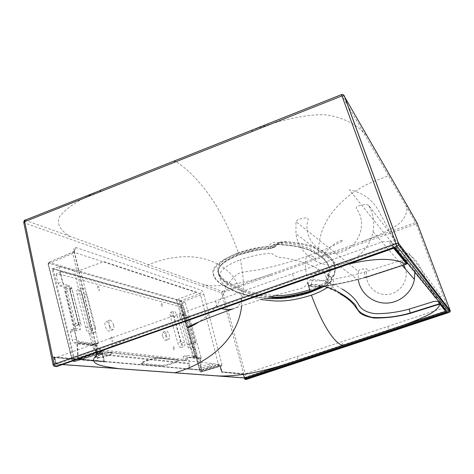 <?xml version="1.0" encoding="UTF-8"?>
<svg xmlns="http://www.w3.org/2000/svg" width="474" height="474" viewBox="0 0 474 474"><rect width="100%" height="100%" fill="white"/><g stroke="black" fill="none" stroke-linecap="round" stroke-linejoin="round"><path stroke-width="0.36" stroke-dasharray="2.37 1.78" d="M375.455 180.784C344.983 192.562 316.401 220.493 318.806 254.277L316.383 252.624C309.641 247.102 296.582 243.719 277.219 242.475C273.723 241.799 270.648 243.174 267.994 246.599L268.527 248.34L269.907 248.222C271.75 244.833 274.363 243.494 277.752 244.199L278.588 244.548L284.957 242.279L299.538 243.743L310.375 246.581C313.723 247.819 316.798 248.755 325.223 254.248C332.061 260.149 332.594 261.755 333.649 263.609L335.213 269.007L333.957 275.11L333.139 276.709L331.681 277.403L331.053 278.908L330.816 281.266L331.332 281.112L331.415 278.416L331.296 281.058C328.571 284.193 321.84 287.736 311.104 291.7C286.734 299.651 273.255 298.632 262.815 297.761C252.446 296.499 243.334 294.33 235.483 291.255L222.389 284.927C217.418 282.089 214.248 278.374 212.879 273.782C211.997 269.356 215.078 261.861 237.107 253.56C252.441 248.447 265.25 245.935 275.548 246.018L276.78 244.211L280.223 242.884L279.867 242.208L285.259 241.491C303.822 242.913 316.383 246.326 322.942 251.73L325.579 253.572C333.98 259.154 336.878 266.145 334.277 274.541L333.945 275.133M320.809 286.58L326.118 282.978L326.681 283.339L327.226 282.925L326.651 282.569L326.118 282.978L325.691 281.627C326.325 278.137 327.054 276.016 327.866 275.276L328.304 276.65C327.463 277.278 326.912 279.251 326.651 282.569L330.816 281.266L331 281.609L327.226 282.925L327.042 282.587L327.854 278.943L328.903 276.976L328.34 276.585C331.048 268.195 328.032 261.269 319.292 255.806L316.656 254.04C309.943 248.654 297.038 245.372 277.936 244.199L277.219 242.475M341.564 94.764L252.18 130.214C280.572 119.762 314.072 111.828 331.913 115.798C348.165 120.064 358.919 126.066 364.186 133.792L388.479 175.706L375.515 180.76M275.175 295.355C260.919 294.621 249.087 292.197 239.678 288.085L226.999 281.746C222.419 278.949 219.403 275.376 217.939 271.015C217.347 266.749 218.413 260.534 238.398 252.713C220.12 201.93 195.021 173.525 174.888 160.876L100.713 190.293C80.799 198.612 67.219 207.191 59.973 216.043C55.138 224.64 62.521 231.555 69.346 236.093L148.575 264.729C176.061 253.122 212.595 251.558 233.581 277.272L239.678 288.085L240.128 289.59L227.467 283.274C222.934 280.561 219.948 277.094 218.514 272.87C217.785 268.776 218.828 262.187 238.92 254.485C250.308 250.633 260.179 248.583 268.527 248.34L268.912 248.737L270.464 248.572L275.299 246.818C265.055 246.758 252.452 249.235 237.474 254.236C207.422 266.281 212.826 274.452 216.203 279.482C221.174 284.631 227.81 288.66 236.111 291.569C244.388 294.858 254.171 297.079 265.446 298.247M104.357 361.775L103.64 361.348L52.786 356.845L53.378 357.313L104.404 361.769L102.526 352.336L74.987 361.01L74.886 361.567L73.322 361.466L72.001 359.79L72.297 359.588L48.354 263.846L48.081 264.101L48.585 262.395L73.34 252.002C75.153 251.036 75.917 249.508 75.639 247.422C74.092 247.191 73.6 248.649 74.169 251.783L74.501 251.961L74.548 249.798C75.182 249.804 74.696 250.539 73.097 251.996L72.765 253.501L95.458 352.004L72.297 359.588L73.66 361.472L99.374 352.804L101.827 353.071L74.851 361.567M74.833 361.573L73.322 361.466L72.001 359.79L48.081 264.101L48.863 262.389L181.192 300.694L182.028 302.08L200.543 295.029L203.808 294.555C203.133 292.245 202.357 290.829 201.468 290.313C201.711 291.818 201.16 292.914 199.821 293.59L181.192 300.694L180.926 301.245L200.674 371.669L201.189 371.966L200.591 371.918L220.114 365.857L221.358 365.987L201.189 371.966L201.29 370.715L218.704 365.436L200.543 295.029L199.821 293.59L73.103 251.996M97.324 350.825L74.501 251.961C74.821 252.423 74.24 252.938 72.765 253.501L48.354 263.846L48.567 262.4L73.032 252.02M53.106 364.915L23.783 222.614M252.18 130.214L174.888 160.876M100.713 190.293L25.341 220.191L24.02 222.756L147.574 266.649L148.575 264.729L203.98 284.75C216.535 288.002 245.005 283.736 269.73 274.553L315.494 258.235C312.816 256.114 310.482 255.267 308.491 255.682L308.491 255.682C304.64 256.007 304.403 264.96 307.774 282.545M54.421 366.378L53.331 364.974L54.48 365.057L55.63 366.491M92.714 344.474L92.033 344.088C93.615 344.171 95.73 343.78 98.385 342.921L80.527 270.127C77.932 270.992 75.828 271.276 74.234 270.992L92.033 344.088L77.144 342.198L77.458 342.589L92.714 344.474L98.319 343.437L98.385 342.921M267.994 246.599C259.639 246.824 249.774 248.862 238.398 252.713L238.949 254.982L255.978 250.284L269.06 248.696M328.903 276.976L330.331 270.873L328.731 265.499L325.573 261.044L319.962 256.126C311.163 250.622 308.011 249.727 304.557 248.512L293.43 245.787L278.315 244.578L277.936 244.199M280.223 242.884L284.821 242.279L285.123 241.485M275.714 246.166L276.976 243.423L276.952 244.116L278.137 243.518L273.48 245.218L278.404 244.548M275.714 246.095L275.329 246.824L270.5 248.577L271.353 246.51L273.451 245.23M284.91 242.279L285.212 241.485M279.079 243.239L279.305 242.415L276.964 243.417L276.958 244.11L275.335 246.545L269.907 248.222L270.464 248.572M280.857 241.847L281.195 242.516L281.473 241.716M279.305 242.415L279.867 242.208M271.116 296.546C258.988 295.456 248.66 293.139 240.128 289.59L239.785 290.266C231.952 287.428 225.63 283.565 220.819 278.682C217.91 273.848 210.9 266.548 238.908 254.976M447.195 312.176L394.356 247.588L391.246 248.163L57.034 365.863L55.464 364.897L53.906 357.36M97.448 351.27L99.374 352.804M102.526 352.336L101.892 353.059M180.553 304.231L53.076 268.841L74.987 361.01L72.972 361.064M74.234 270.992L59.043 266.637L53.076 268.841L52.11 268.385L74.145 361.158L74.892 361.561L101.946 353.041M80.527 270.127L103.812 261.577L196.746 292.233L178.657 298.851L195.087 355.63L192.948 356.845M59.043 266.637L77.144 342.198M75.692 324.447L65.868 285.609L71.444 286.995L81.202 325.365L75.692 324.447M327.866 275.276C330.449 267.988 328.506 261.844 322.018 256.843L318.806 254.277L319.292 255.806L319.962 256.126M407.717 206.575L406.117 206.137C407.818 210.569 406.236 215.694 401.371 221.512C395.79 227.662 378.827 235.365 362.391 241.515L415.621 222.537L388.479 175.706L390.309 176.168M394.184 231.786L221.631 292.95L244.685 377.902M446.935 311.856L450.217 310.606M417.274 223.266L416.172 223.959L415.621 222.537L417.084 222.928M316.14 259.58L315.494 258.235L362.391 241.515L362.989 242.895M203.133 286.379L203.98 284.75L222.43 291.415L221.631 292.95L147.574 266.649M243.529 373.98L243.156 373.749L244.282 377.92L243.156 373.702L221.708 371.8L243.529 373.98L244.596 377.926M244.963 378.839L245.947 379.514M176.606 300.303L193.125 356.898L176.612 300.291C176.399 299.935 177.08 299.455 178.657 298.851M195.087 355.63L195.377 356.075C193.724 356.679 193.149 357.052 193.665 357.195L201.806 358.22L201.278 357.929L191.994 325.994M309.688 289.845C317.829 286.859 323.161 284.122 325.691 281.627M323.855 286.64L331.296 281.058M334.265 274.565L333.927 275.163L328.944 276.911L328.34 276.585M334.247 274.594L333.406 276.555L332.357 276.988M331.053 278.908L331.415 278.7L331.053 278.908M333.465 276.164L331.936 277.26L332.001 276.857L331.415 278.7L331.681 277.403M332.327 276.62L332.001 276.857M326.681 283.339L321.094 287.09M239.785 290.266C248.044 293.643 257.903 295.912 269.374 297.062M221.358 365.987L221.986 364.79L218.704 365.436L218.638 366.686M220.114 365.857L221.69 371.8L220.262 365.288L222.247 372.108M200.674 371.669L220.262 365.288M52.11 268.385L180.547 304.166L200.052 371.616L180.902 304.397L185.263 302.809L176.802 300.386M191.757 325.164L185.263 302.809M188.196 327.09L184.866 315.228L187.9 315.986L195.91 344.462L192.93 343.964L188.32 327.528M188.682 357.609L199.844 358.984L201.112 369.803L201.622 370.194L190.044 369.175L188.682 357.669L189.167 357.118L200.158 358.486L201.687 369.744L218.947 363.919L218.935 364.346L101.987 351.169L101.537 350.517L78.281 358.705L78.026 359.256L98.894 361.123L78.216 359.328M78.281 358.705L77.357 343.194L96.892 345.629L98.195 360.631L98.551 361.117M208.838 366.165C201.29 368.766 196.491 368.334 204.353 365.703C212.091 363.054 216.63 363.588 208.838 366.165M201.414 370.135L201.687 369.744M199.844 358.984L200.419 358.931L200.147 358.492L199.844 358.984M78.026 359.256L76.93 343.881L96.749 346.316M77.191 343.745L77.339 343.2M100.127 354.516C105.856 352.709 109.778 352.028 111.9 352.478C112.539 353.094 111.112 354.031 107.616 355.299C101.845 357.123 97.917 357.793 95.831 357.307C95.274 356.691 96.708 355.761 100.127 354.516M158.914 357.84L177.756 360.009C180.073 360.951 165.082 365.756 161.516 365.3L141.726 363.386C139.315 362.29 155.199 357.26 158.914 357.84L177.892 360.204C182.561 360.59 165.42 366.443 161.19 365.922L142.016 364.192C136.441 363.872 154.957 357.485 159.537 358.16M97.437 353.118L96.589 353.42L96.222 354.185L98.106 360.785L98.782 361.158L98.432 361.158L98.106 360.785L189.689 368.908L188.214 363.754L189.191 362.924M190.228 369.205L98.782 361.158M96.589 353.42L188.51 363.155M218.947 363.919L221.595 372.179L243.612 374.336L440.411 308.93L444.517 308.906M444.677 309.415L445.199 311.068L445.993 310.713M396.057 327.35L396.146 327.724L388.964 330.105L388.887 329.738L396.057 327.35L445.199 311.068L445.311 311.43M387.803 326.402L388.887 329.738L244.098 377.665L56.145 363.908L56.821 364.121L306.832 275.951L346.624 264.51M439.285 301.002L440.127 303.526L445.987 310.701L445.276 308.444L439.285 301.002L440.103 303.496M439.279 301.008L438.284 301.215M444.458 308.698L445.276 308.444M244.625 377.92L243.612 374.336M244.341 377.926L242.972 374.045M365.312 277.592C351.477 281.349 339.177 284.252 321.384 286.527L309.161 286.065L310.606 284.945L316.739 285.052C322.711 285.431 335.272 290.811 340.308 294.004C332.902 288.518 327.575 281.432 324.329 272.746C333.299 277.616 335.835 282.468 331.936 287.303C331.385 288.577 330.082 288.334 328.032 286.586L326.811 287.623M261.251 299.532L241.26 294.188L241.657 305.896M391.139 241.183L392.359 245.117L407.071 263.082L406.147 259.817L391.198 241.236L392.395 245.633L392.359 245.111L390.718 245.408L389.444 241.296L382.453 241.823L54.753 358.024L54.232 357.597M306.441 275.151L306.832 275.951L391.062 246.243L390.718 245.408L294.277 279.464L294.668 280.241M54.753 358.024L56.299 363.434L294.277 279.464L292.458 273.717M62.467 364.536L56.821 364.121L56.299 363.434L55.962 363.665L54.297 357.58L104.647 361.976L101.537 350.517M405.27 261.358L405.993 263.917L365.306 277.237C346.293 282.575 329.857 285.638 315.998 286.42C309.658 286.065 308.005 285.472 311.045 284.637M311.051 284.637C314.872 284.21 318.984 284.637 323.387 285.905M342.394 289.187C335.758 285.04 324.216 279.186 312.698 279.731C308.781 280.928 312.396 281.23 323.546 280.632C335.835 279.162 349.397 276.366 364.233 272.236L398.918 261.014L405.057 260.623M406.947 263.408L405.993 263.917L406.076 264.261M405.027 260.499L406.147 259.817M391.198 241.236L389.444 241.296M406.301 264.172L406.313 263.793M392.395 245.633L391.909 246.113L393.586 248.145M391.062 246.243L391.909 246.113M215.439 301.008L217.554 307.436L221.512 308.55M318.06 269.025C317.373 272.254 315.246 275.584 311.679 279.014C307.022 281.852 306.257 286.539 302.625 287.943L271.045 296.57C259.106 300.089 246.533 304.154 233.332 308.764C243.82 306.151 246.178 289.81 240.401 259.74C253.003 255.587 263.431 253.477 271.673 253.424C275.726 256.499 279.186 257.862 282.048 257.518C298.94 260.433 310.95 264.267 318.072 269.019L324.329 272.746M241.26 294.188C235.4 292.085 230.323 289.466 226.027 286.32C222.217 283.677 220.054 280.347 219.551 276.342C219.705 272.414 222.223 266.649 240.401 259.74M104.055 349.901C111.603 345.967 121.042 341.825 132.365 337.482L131.885 336.759M435.357 297.69L436.933 297.826L441.235 296.38L409.24 253.655L407.059 254.419M406.046 254.769L403.184 255.77C401.62 256.15 400.477 255.646 399.76 254.254C394.362 240.673 388.105 227.716 380.989 215.386C374.626 201.177 364.073 192.669 349.332 189.861L398.089 250.266C408.718 252.482 416.338 258.691 420.942 268.9L434.492 296.718L399.76 254.254M414.833 272.686C414.554 268.278 413.322 264.172 411.13 260.38L368.671 205.361C373.251 213.478 374.703 222.27 373.026 231.739C369.596 250.254 352.075 265.007 333.542 265.239C314.997 265.624 298.685 251.765 295.96 233.925L295.989 221.631L358.285 271.27L358.356 280.17L295.96 233.925M368.671 205.361L366.011 204.247L356.946 206.291L356.122 208.412C368.44 223.272 358.463 248.998 338.857 252.766C319.399 257.186 302.104 237.788 308.219 219.136L306.773 217.542L297.986 219.503L295.989 221.631M403.807 265.055L402.047 262.424L402.633 260.901L409.198 259.539L411.13 260.38M358.285 271.27L359.73 269.747L366.147 268.432L367.22 269.599C363.404 281.615 373.139 294.787 385.931 294.579C398.729 294.721 409.103 281.254 405.483 269.137M60.358 273.735L62.384 281.763L64.168 284.364L69.512 285.704L65.305 287.274L59.914 285.958L58.124 283.357L56.104 275.341L60.358 273.735L60.992 271.78L182.656 305.428L183.776 307.288L180.564 308.432L182.217 314.333L182.164 315.862L179.083 315.145L182.336 313.989L185.387 314.724L185.435 313.196L183.776 307.288M190.868 325.602L188.486 317.124C184.836 318.327 182.105 318.824 180.304 318.623L188.214 347.857L191.111 348.295L192.231 350.114L193.913 356.134L193.765 357.781L183.278 356.478L184.036 359.215L183.953 360.915L187.236 359.772L99.238 349.587L95.061 351.056L93.396 348.668L92.507 345.202L74.246 342.933L72.457 340.421L70.389 332.173L70.733 330.023L75.313 328.446L74.714 330.609L76.8 338.869L78.583 341.387L96.684 343.721L92.507 345.202M95.061 351.056L183.859 360.921M180.564 308.432L179.445 306.571L56.75 273.38L56.104 275.341M113.671 325.306C112.776 322.409 111.621 320.679 110.199 320.11L109.719 320.14C108.824 320.714 108.659 322.166 109.21 324.5C110.122 327.433 111.289 329.169 112.711 329.708L113.162 329.679C114.062 329.098 114.228 327.641 113.671 325.306M109.719 326.716C110.276 329.051 110.098 330.508 109.192 331.095L108.736 331.13C107.302 330.597 106.129 328.861 105.222 325.928C104.671 323.6 104.849 322.142 105.755 321.568L106.235 321.538C107.669 322.095 108.83 323.825 109.719 326.716M75.141 326.183L79.401 324.643L75.141 326.183L76.308 330.811L70.993 330.005M65.305 287.274L66.449 291.812L65.128 291.344C64.417 290.372 65.827 289.199 69.346 287.831L78.169 322.61C74.608 323.949 73.162 325.022 73.837 325.834L74.904 326.148M78.169 322.61L80.509 323.013C78.927 323.606 78.281 324.086 78.577 324.447L79.17 324.607M79.401 324.643L80.58 329.276L76.308 330.811M75.313 328.446L80.58 329.276M96.684 343.721L97.573 347.193L99.238 349.587M69.346 287.831L71.71 288.411L80.509 323.013M71.71 288.411C70.14 289.022 69.518 289.543 69.832 289.975L70.667 290.248L69.512 285.704M91.192 328.79L95.315 327.309C95.955 330.028 95.718 331.735 94.616 332.428C92.803 332.493 91.221 330.485 89.864 326.396L81.25 292.796C80.651 290.242 80.864 288.63 81.901 287.979C83.762 287.931 85.379 289.981 86.766 294.129L82.683 295.634C81.297 291.498 79.668 289.448 77.795 289.501C76.747 290.159 76.521 291.771 77.12 294.324L85.693 327.895C87.044 331.984 88.632 333.986 90.463 333.915C91.577 333.216 91.82 331.504 91.192 328.79L82.683 295.634M95.315 327.309L86.766 294.129M97.964 285.982L97.46 287.949C98.942 291.036 99.67 291.232 99.641 288.524L97.964 285.982M111.242 336.86L110.774 339.017C112.261 342.092 112.978 342.198 112.913 339.331L111.242 336.86M60.992 271.78L56.75 273.38M162.618 335.965C162.096 333.88 162.179 332.606 162.855 332.138L163.163 332.12C164.241 332.576 165.171 334.051 165.953 336.546C166.481 338.632 166.398 339.911 165.716 340.385L165.432 340.403C164.354 339.971 163.417 338.489 162.618 335.965M166.107 334.745C166.901 337.275 167.837 338.756 168.91 339.194L169.194 339.171C169.864 338.703 169.941 337.423 169.414 335.337C168.626 332.843 167.695 331.362 166.629 330.905L166.327 330.923C165.657 331.385 165.58 332.659 166.107 334.745M187.248 344.385L190.785 343.295L183.557 317.473L187.2 316.81L188.486 317.124M187.508 344.432C189.292 344.527 192.023 343.976 195.697 342.779L194.435 342.566L190.785 343.295M195.697 342.779L191.099 326.42M183.278 356.478L186.643 355.328L197.125 356.655L197.178 355.02L195.484 348.994L194.37 347.175L191.496 346.725L190.53 343.253M188.214 347.857L191.496 346.725M187.236 359.772L187.408 358.06L186.643 355.328M194.435 342.566L190.033 326.894M189.819 326.142L187.2 316.81M173.81 317.094C172.761 313.96 171.671 312.366 170.533 312.325C169.858 312.804 169.793 314.12 170.344 316.276L177.697 342.838C178.728 345.937 179.8 347.501 180.914 347.531C181.619 347.033 181.684 345.653 181.109 343.389L173.81 317.094L177.122 315.921L184.445 342.234C185.026 344.497 184.967 345.878 184.268 346.376C183.165 346.34 182.099 344.77 181.068 341.671L173.685 315.091C173.129 312.935 173.188 311.619 173.857 311.145C174.983 311.193 176.067 312.781 177.122 315.921M180.304 318.623L179.083 315.145M182.336 313.989L183.557 317.473M161.083 304.622C162.286 307.229 162.813 307.365 162.653 305.037L161.338 302.91L161.083 304.622M173.04 348.046C174.248 350.647 174.758 350.719 174.574 348.272L173.265 346.198L173.04 348.046M179.445 306.571L182.656 305.428M366.355 134.332L364.186 133.792L341.553 94.764L343.46 94.865M24.968 220.179L69.346 236.093L68.138 238.428M98.319 343.437C94.628 344.45 92.631 344.794 92.341 344.462L77.458 342.589M284.957 242.279L285.259 241.491M325.579 253.572L325.223 254.248M237.107 253.56L237.474 254.236M394.688 247.967L394.463 247.653M391.246 248.163L391.4 248.737M57.034 365.863L56.963 366.461M55.464 364.897L54.48 365.057L52.786 356.845M97.342 350.837L95.458 352.004L96.797 353.918M104.476 361.212L103.64 361.348L101.827 353.071M72.066 359.802L48.147 264.131M97.01 350.748L74.169 251.783M75.639 247.422L201.468 290.313M180.926 301.245L48.484 263.165M270.411 275.862L269.73 274.553L222.43 291.415L223.153 292.689L246.172 377.411M449.388 312.319L416.172 223.959L394.25 231.762M181.477 302.169L182.028 302.08L201.29 370.715L200.739 370.834M246.521 378.779L246.462 379.437M244.791 378.596L244.46 378.572M201.278 357.929L193.665 357.195M334.277 274.541L333.957 275.11M331.148 281.538C328.482 284.619 321.816 288.133 311.151 292.079L311.104 291.7M333.109 276.348L333.406 276.555L334.182 274.973C336.884 266.471 334.016 259.349 325.591 253.62L322.942 251.73M243.322 373.974L221.962 372.102L221.968 371.675M180.541 304.207L200.058 371.616L201.243 371.966L221.453 365.981M203.808 294.555L221.986 364.79M201.112 369.803L189.76 368.79M98.195 360.631L78.02 358.836M201.657 370.176L218.935 364.346M101.987 351.169L78.737 359.345M107.948 355.761C98.272 359.239 89.805 358.474 100.02 354.943C110.027 351.376 118.067 352.312 107.948 355.761M177.3 359.896L177.892 360.204M161.516 365.3L161.19 365.922M142.016 364.192L142.366 363.54M96.222 354.185L188.214 363.754M343.016 345.321L341.926 341.641M291.279 362.077L291.314 362.45L298.134 360.193L297.127 356.537M216.748 375.9L216.245 375.592M174.705 372.807L174.142 372.463M364.233 272.236L365.341 277.586C353.059 280.94 341.932 283.452 331.942 285.141C324.453 286.355 318.22 286.93 313.243 286.865C306.334 286.183 310.351 285.052 309.901 285.241L311.074 284.607M143.047 332.831L143.527 333.542M118.346 368.31L118.986 368.713M436.933 297.826L403.184 255.77M74.673 326.106L65.975 291.706M76.8 338.869L72.457 340.421M70.389 332.173L74.714 330.609M74.246 342.933L78.583 341.387M93.396 348.668L97.573 347.193M70.199 290.129L78.939 324.566M59.914 285.958L64.168 284.364M58.124 283.357L62.384 281.763M77.12 294.324L81.25 292.796M85.693 327.895L89.864 326.396M195.484 348.994L192.231 350.114M193.913 356.134L197.178 355.02M197.036 356.667L193.765 357.781M194.37 347.175L191.111 348.295M187.408 358.06L184.036 359.215M185.269 314.724L182.04 315.868M185.435 313.196L182.217 314.333M170.344 316.276L173.685 315.091M184.445 342.234L181.109 343.389M181.068 341.671L177.697 342.838M316.383 252.624L316.869 254.171M229.055 282.972L233.587 277.272L238.718 273.403C242.694 272.177 248.198 271.146 255.231 270.322C259.272 269.99 284.607 264.486 308.491 255.682C317.456 252.5 325.946 249.087 333.963 245.425C341.932 241.462 344.616 239.743 342.015 240.277C334.804 242.072 325.839 250.503 322.018 256.843M23.789 222.626L23.724 222.318M53.366 357.331L104.387 361.775M55.523 366.479L54.498 366.414M227.52 283.304L227.058 281.728M222.389 284.927L235.572 291.427L250.242 295.883C256.321 297.18 261.364 297.98 265.363 298.27M273.468 245.224L278.321 244.578C297.228 245.674 310.002 248.826 316.656 254.04M268.924 248.732L270.381 248.613M268.888 248.737L256.493 250.213L251.161 251.321L238.949 254.982C220.872 262.104 219.332 266.578 218.313 270.666C217.696 274.363 220.748 278.564 227.467 283.274M394.356 247.588L394.486 247.979M55.654 366.491L56.459 366.592M52.472 268.746L180.647 304.379M245.236 379.419L245.633 379.449M192.948 356.851L201.515 358.208M331.32 281.046L331.255 281.426M201.628 370.188L218.952 364.346M77.967 358.996L76.865 343.863L77.298 343.2M95.831 357.307L95.671 357.426C96.109 357.313 93.2 357.793 100.061 354.937C103.99 353.604 107.598 352.828 110.88 352.603L111.9 352.478M177.756 360.009L157.605 358.22C156.367 358.154 147.657 360.27 145.607 361.235C141.507 363.191 140.15 363.967 141.536 363.57L141.726 363.386M201.474 370.182L190.044 369.175M189.956 369.205L98.432 361.158M311.051 284.673L312.698 279.731M406.07 264.273L365.33 277.598M394.327 248.021L392.383 245.651M54.261 357.692L56.092 363.902M62.408 364.559L56.412 364.115M226.068 286.314C224.421 292.594 220.973 299.367 215.729 306.637C209.449 314.155 205.526 317.278 198.956 321.911M373.026 231.739L402.379 265.553M113.162 329.679L109.192 331.095M65.128 291.344L73.837 325.834M75.052 328.464L70.733 330.023M69.832 289.975L78.577 324.447M81.901 287.979L77.795 289.501M94.616 332.428L90.463 333.915M162.855 332.138L166.327 330.923M193.854 357.775L197.125 356.655M183.953 360.915L187.331 359.76M182.164 315.862L185.387 314.724M170.533 312.325L173.857 311.145M180.914 347.531L184.268 346.376M109.719 320.14L105.755 321.568M165.716 340.385L169.194 339.171"/><path stroke-width="0.71" d="M53.07 364.743L23.783 222.614L24.695 221.654L341.795 95.991L344.337 95.89L398.456 243.215L395.903 243.612L54.113 364.233L53.1 364.915M341.553 94.764L396.975 246.255L55.713 366.426L54.421 366.378M390.309 176.168L343.46 94.865M100.713 190.293L24.968 220.179L24.695 221.654L54.113 364.233L55.713 366.426L56.839 366.503L55.523 366.479M307.774 282.545L309.688 289.845C294.218 294.419 282.717 296.256 275.175 295.355M244.685 377.902L244.874 378.596L246.397 378.246L446.935 311.856M390.552 176.589L407.717 206.575M245.947 379.514L449.382 312.325L450.193 311.59L450.217 310.606L417.084 222.928M245.236 379.413L244.46 378.572L245.23 379.419L246.462 379.437M321.094 287.09L310.351 291.67L309.688 289.845M269.374 297.062C277.468 298.863 291.125 297.062 310.351 291.67M445.696 312.87L447.195 312.176L447.764 312.443L445.874 313.32L445.696 312.87L245.763 379.028L244.596 377.926L118.986 368.713M191.994 325.994L191.757 325.164M188.32 327.528L188.196 327.09M444.517 308.906L444.677 309.415M438.243 301.215L433.858 301.434L409.145 309.131C397.36 312.319 385.949 313.824 374.922 313.658C361.259 311.75 359.523 305.748 357.514 302.839C354.037 297.607 348.994 293.056 342.394 289.187M323.387 285.905C330.562 288.145 336.481 290.734 341.132 293.679C346.186 296.594 350.304 299.734 353.486 303.105C357.977 305.926 354.179 312.538 371.8 317.337C384.361 318.261 397.182 316.798 410.271 312.953L439.167 303.87L438.314 301.304M341.132 293.679L340.308 294.004C346.879 297.631 351.927 301.908 355.447 306.826L359.541 312.384C362.012 314.872 366.835 316.751 374.01 318.013C386.109 318.232 398.243 316.662 410.407 313.308L439.309 304.225L439.167 303.87L440.103 303.496M445.993 310.713L440.127 303.526M439.398 303.793L439.813 304.124L440.115 303.532M439.813 304.124L445.696 311.252L445.969 311.015L445.311 311.43M445.696 311.252L291.297 362.456C272.029 368.612 256.079 372.605 243.44 374.448C232.639 375.781 223.758 376.255 216.79 375.882L174.705 372.807M244.614 377.926L291.314 362.45L244.566 377.938M244.537 377.944L216.748 375.9M445.305 311.436L396.14 327.724C412.309 322.202 424.159 317.29 431.69 312.982C437.164 309.315 439.742 306.382 439.428 304.19L439.309 304.225M326.811 287.623C324.216 289.851 319.085 292.375 311.412 295.189C325.288 332.63 337.458 344.865 342.998 345.327L343.016 345.321M311.412 295.189C284.027 303.65 273.291 300.783 261.251 299.532M241.657 305.896C237.741 341.784 204.738 364.648 174.752 372.795L119.045 368.695C105.216 366.384 78.874 364.707 104.055 349.901M405.057 260.623L405.27 261.358M394.327 248.021L407.048 263.532L406.224 264.202L406.947 263.408M346.624 264.51C386.114 255.308 397.953 260.54 406.224 264.202L365.33 277.598M221.512 308.55C226.003 309.783 229.943 309.854 233.332 308.764C216.446 314.76 203.761 319.677 195.27 323.523C188.468 326.716 186.329 327.99 188.859 327.362C191.028 326.657 194.393 324.838 198.956 321.911M434.492 296.718L435.357 297.69M407.059 254.419L406.046 254.769M358.356 280.17C360.489 293.11 372.511 303.236 385.978 303.111C399.44 303.099 412.013 292.677 414.406 279.417L414.833 272.686M405.483 269.137L403.807 265.055M191.099 326.42L190.868 325.602M190.033 326.894L189.819 326.142M174.888 160.876L174.639 162.232M252.18 130.214L252.15 131.517M344.225 95.766C341.624 93.283 342.518 94.924 341.452 94.634L100.399 190.258L100.263 191.709M366.355 134.332L366.621 134.8M450.217 310.606L398.456 243.215L398.403 244.934L396.975 246.255L449.382 312.325L450.193 311.59L398.403 244.934L398.361 243.156M391.4 248.737L391.376 248.743C393.568 248.021 394.925 247.807 395.446 248.098L394.688 247.967M56.963 366.461L391.376 248.743M447.764 312.443L395.446 248.098M246.172 377.411L246.521 378.779M417.274 223.266L407.918 206.925M449.388 312.319L246.089 379.514M320.809 286.58L310.103 291.172C291.984 296.309 278.985 298.099 271.116 296.546M265.446 298.247C275.364 298.94 288.767 299.544 311.134 292.073L311.163 292.067C303.176 294.976 294.111 297.014 283.95 298.193C276.526 298.78 270.328 298.804 265.363 298.27M323.855 286.64L311.134 292.073M445.874 313.32L246 379.431L245.763 379.028M244.471 378.554L244.3 377.92L244.46 378.56M410.407 313.308L409.145 309.131M388.958 330.1L298.128 360.193M393.586 248.145L406.627 263.935M62.408 364.559L119.045 368.695L62.467 364.536M344.219 95.754L398.361 243.144M23.724 222.318C24.233 220.487 24.648 219.776 24.968 220.179M53.106 364.927L54.403 366.378M394.486 247.979L56.459 366.592M402.379 265.553L414.406 279.417"/></g></svg>

